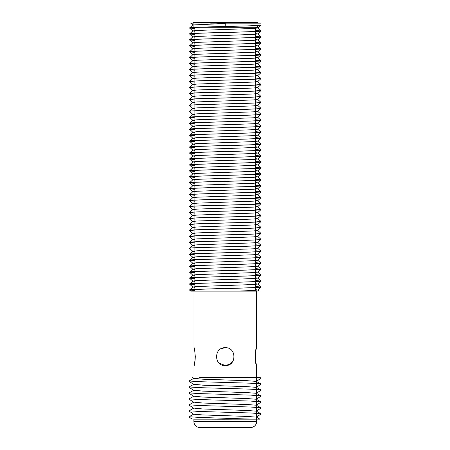 <?xml version="1.0" encoding="UTF-8"?>
<svg xmlns="http://www.w3.org/2000/svg" width="450" height="450" viewBox="0 0 450 450"><rect width="100%" height="100%" fill="white"/><g stroke="black" fill="none" stroke-linecap="round" stroke-linejoin="round"><path stroke-width="0.67" d="M255.791 419.164L244.148 419.164M209.222 419.164L197.229 419.164C206.55 419.006 228.634 419.484 244.159 418.911L259.965 419.164L256.286 417.122L247.067 416.424L202.759 414.934L193.697 414.231L189.011 411.019M209.222 377.477L199.361 377.477C210.988 377.578 236.216 377.28 249.964 377.634L259.959 377.477L260.803 377.944L256.916 377.724M193.995 378.332L202.759 379.204L247.067 380.694L256.286 381.392L260.803 383.901L250.234 383.192L199.547 381.701L189.18 380.998M193.995 384.283L202.759 385.161L247.067 386.646L256.286 387.349L260.803 389.852L250.234 389.149L199.547 387.658L189.186 386.949M193.995 390.24L202.759 391.112L247.067 392.603L256.286 393.306L260.803 395.809L250.234 395.1L199.547 393.615L189.18 392.906M193.995 396.197L202.759 397.069L247.067 398.559L256.286 399.257L260.803 401.766L250.234 401.057L199.547 399.566L189.186 398.863M193.995 402.148L202.759 403.026L247.067 404.511L256.286 405.214L260.803 407.717L250.234 407.014L199.547 405.523L189.18 404.814M193.995 408.105L202.759 408.977L247.067 410.468L256.286 411.171L260.803 413.674L250.234 412.965L199.547 411.48L189.186 410.771M193.995 414.062L193.697 414.231M189.18 416.728L199.547 417.431L244.159 418.911M256.635 421.543L256.635 419.164L193.882 419.164L193.882 421.543A5.957 5.957 0 0 0 199.834 427.5L250.678 427.5A5.957 5.957 0 0 0 256.635 421.543L193.882 421.543M218.964 362.976L225.259 365.569C236.773 366.126 236.79 347.152 225.259 347.704L221.507 348.525M226.952 347.867L225.259 347.704C213.733 347.147 213.733 366.126 225.259 365.569L230.231 364.056L233.505 360.067M255.628 27.264L255.628 31.449M255.628 31.517L255.628 37.401M255.628 37.474L255.628 43.358M255.628 43.425L255.628 49.314M255.628 49.382L255.628 55.266M255.628 55.339L255.628 61.223M255.628 61.29L255.628 67.179M255.628 67.247L255.628 73.131M255.628 73.204L255.628 79.087M255.628 79.155L255.628 85.044M255.628 85.112L255.628 90.996M255.628 91.069L255.628 96.953M255.628 97.02L255.628 102.909M255.628 102.977L255.628 108.861M255.628 108.934L255.628 114.817M255.628 114.885L255.628 120.774M255.628 120.842L255.628 126.726M255.628 126.799L255.628 132.683M255.628 132.75L255.628 138.639M255.628 138.707L255.628 144.591M255.628 144.664L255.628 150.547M255.628 150.615L255.628 156.504M255.628 156.572L255.628 162.456M255.628 162.529L255.628 168.412M255.628 168.48L255.628 174.369M255.628 174.437L255.628 180.326M255.628 180.394L255.628 186.278M255.628 186.351L255.628 192.234M255.628 192.302L255.628 198.191M255.628 198.259L255.628 204.143M255.628 204.216L255.628 210.099M255.628 210.167L255.628 216.056M255.628 216.124L255.628 222.007M255.628 222.081L255.628 227.964M255.628 228.032L255.628 233.921M255.628 233.989L255.628 239.873M255.628 239.946L255.628 245.829M255.628 245.897L255.628 251.786M255.628 251.854L255.628 257.738M255.628 257.811L255.628 263.694M255.628 263.762L255.628 269.651M255.628 269.719L255.628 275.602M255.628 275.676L255.628 281.559M255.628 281.627L255.628 287.516M255.628 287.584L255.628 291.127M194.889 27.495L194.889 33.379M194.889 33.446L194.889 39.336M194.889 39.403L194.889 45.287M194.889 45.36L194.889 51.244M194.889 51.311L194.889 57.201M194.889 57.268L194.889 63.152M194.889 63.225L194.889 69.109M194.889 69.176L194.889 75.066M194.889 75.133L194.889 81.017M194.889 81.09L194.889 86.974M194.889 87.041L194.889 92.931M194.889 92.998L194.889 98.882M194.889 98.955L194.889 104.839M194.889 104.906L194.889 110.796M194.889 110.863L194.889 116.747M194.889 116.82L194.889 122.704M194.889 122.771L194.889 128.661M194.889 131.833L194.889 134.612M194.889 137.79L194.889 140.569M194.889 143.741L194.889 146.526M194.889 149.698L194.889 152.477M194.889 155.655L194.889 158.434M194.889 161.606L194.889 164.391M194.889 167.563L194.889 170.342M194.889 173.52L194.889 176.299M194.889 179.471L194.889 182.256M194.889 182.323L194.889 188.207M194.889 188.28L194.889 194.164M194.889 194.231L194.889 200.121M194.889 200.188L194.889 206.072M194.889 206.145L194.889 212.029M194.889 212.096L194.889 217.986M194.889 218.053L194.889 223.942M194.889 224.01L194.889 229.894M194.889 229.967L194.889 235.851M194.889 235.918L194.889 241.808M194.889 241.875L194.889 247.759M194.889 247.832L194.889 253.716M194.889 253.783L194.889 259.673M194.889 259.74L194.889 265.624M194.889 265.697L194.889 271.581M194.889 271.648L194.889 277.537M194.889 277.605L194.889 283.489M194.889 283.562L194.889 289.446M194.889 289.513L194.889 291.127M225.248 23.507L192.791 24.958L189.529 28.018C187.296 27.023 263.222 26.032 260.989 25.037L257.721 28.007L253.401 28.468L197.139 30.454L192.791 30.915L194.889 31.303M260.989 25.037L260.989 23.152L225.259 23.152L225.169 26.46C206.241 26.955 188.899 27.45 189.529 27.945M255.628 283.686L257.721 284.074L253.401 284.535L197.139 286.521L192.791 286.982L189.529 290.036C187.296 289.046 263.222 288.056 260.989 287.061L257.721 290.025L253.401 290.486L237.268 291.127L210.561 291.127M260.989 287.061L255.628 286.47M189.529 289.969C187.296 288.973 263.216 287.983 260.989 286.993M255.628 277.729L257.721 278.117L253.401 278.578L197.139 280.564L192.791 281.025L189.529 284.085C187.296 283.089 263.222 282.099 260.989 281.104L257.721 284.074M260.989 281.104L255.628 280.513M189.529 284.012C187.296 283.022 263.216 282.032 260.989 281.036M255.628 271.778L257.721 272.16L253.401 272.621L197.139 274.607L192.791 275.074L189.529 278.128C187.296 277.132 263.222 276.142 260.989 275.153L257.721 278.117M260.989 275.153L255.628 274.556M189.529 278.061C187.296 277.065 263.216 276.075 260.989 275.079M255.628 265.821L257.721 266.209L253.401 266.67L197.139 268.656L192.791 269.117L189.529 272.171C187.296 271.181 263.222 270.191 260.989 269.196L257.721 272.16M260.989 269.196L255.628 268.605M189.529 272.104C187.296 271.108 263.216 270.118 260.989 269.128M255.628 259.864L257.721 260.252L253.401 260.713L197.139 262.699L192.791 263.16L189.529 266.22C187.296 265.224 263.222 264.234 260.989 263.239L257.721 266.209M260.989 263.239L255.628 262.648M189.529 266.147C187.296 265.157 263.216 264.167 260.989 263.171M255.628 253.912L257.721 254.295L253.401 254.756L197.139 256.742L192.791 257.209L189.529 260.263C187.296 259.267 263.222 258.278 260.989 257.287L257.721 260.252M260.989 257.287L255.628 256.691M189.529 260.196C187.296 259.2 263.216 258.21 260.989 257.214M255.628 247.956L257.721 248.344L253.401 248.805L197.139 250.791L192.791 251.252L189.529 254.306C187.296 253.316 263.222 252.326 260.989 251.331L257.721 254.295M260.989 251.331L255.628 250.74M189.529 254.239C187.296 253.243 263.216 252.253 260.989 251.263M255.628 241.999L257.721 242.387L253.401 242.848L197.139 244.834L192.791 245.295L189.529 248.355C187.296 247.359 263.222 246.369 260.989 245.374L257.721 248.344M260.989 245.374L255.628 244.783M189.529 248.282C187.296 247.286 263.216 246.302 260.989 245.306M255.628 236.047L257.721 236.43L253.401 236.891L197.139 238.877L192.791 239.344L189.529 242.398C187.296 241.403 263.222 240.412 260.989 239.422L257.721 242.387M260.989 239.422L255.628 238.826M189.529 242.331C187.296 241.335 263.216 240.345 260.989 239.349M255.628 230.091L257.721 230.479L253.401 230.94L197.139 232.926L192.791 233.387L189.529 236.441C187.296 235.446 263.222 234.461 260.989 233.466L257.721 236.43M260.989 233.466L255.628 232.875M189.529 236.374C187.296 235.378 263.216 234.388 260.989 233.398M255.628 224.134L257.721 224.522L253.401 224.983L197.139 226.969L192.791 227.43L189.529 230.49C187.296 229.494 263.222 228.504 260.989 227.509L257.721 230.479M260.989 227.509L255.628 226.918M189.529 230.417C187.296 229.421 263.216 228.437 260.989 227.441M255.628 218.183L257.721 218.565L253.401 219.026L197.139 221.012L192.791 221.479L189.529 224.533C187.296 223.537 263.222 222.547 260.989 221.558L257.721 224.522M260.989 221.558L255.628 220.961M189.529 224.46C187.296 223.47 263.216 222.48 260.989 221.484M255.628 212.226L257.721 212.614L253.401 213.075L197.139 215.061L192.791 215.522L189.529 218.576C187.296 217.581 263.222 216.596 260.989 215.601L257.721 218.565M260.989 215.601L255.628 215.004M189.529 218.509C187.296 217.513 263.216 216.523 260.989 215.528M255.628 206.269L257.721 206.657L253.401 207.118L197.139 209.104L192.791 209.565L189.529 212.625C187.296 211.629 263.222 210.639 260.989 209.644L257.721 212.614M260.989 209.644L255.628 209.053M189.529 212.552C187.296 211.556 263.216 210.572 260.989 209.576M255.628 200.317L257.721 200.7L253.401 201.161L197.139 203.147L192.791 203.614L189.529 206.668C187.296 205.672 263.222 204.683 260.989 203.692L257.721 206.657M260.989 203.692L255.628 203.096M189.529 206.595C187.296 205.605 263.216 204.615 260.989 203.619M255.628 194.361L257.721 194.749L253.401 195.21L197.139 197.196L192.791 197.657L189.529 200.711C187.296 199.716 263.222 198.731 260.989 197.736L257.721 200.7M260.989 197.736L255.628 197.139M189.529 200.644C187.296 199.648 263.216 198.658 260.989 197.662M255.628 188.404L257.721 188.792L253.401 189.253L197.139 191.239L192.791 191.7L189.529 194.76C187.296 193.764 263.222 192.774 260.989 191.779L257.721 194.749M260.989 191.779L255.628 191.188M189.529 194.687C187.296 193.691 263.216 192.707 260.989 191.711M255.628 182.453L257.721 182.835L253.401 183.296L197.139 185.282L192.791 185.749L189.529 188.803C187.296 187.808 263.222 186.817 260.989 185.828L257.721 188.792M260.989 185.828L255.628 185.231M189.529 188.73C187.296 187.74 263.216 186.75 260.989 185.754M255.628 176.496L257.721 176.884L253.401 177.345L197.139 179.331L192.791 179.792L189.529 182.846C187.296 181.851 263.222 180.866 260.989 179.871L257.721 182.835M260.989 179.871L255.628 179.274M189.529 182.779C187.296 181.783 263.216 180.793 260.989 179.797M255.628 170.539L257.721 170.927L253.401 171.388L197.139 173.374L192.791 173.835L189.529 176.895C187.296 175.899 263.222 174.909 260.989 173.914L257.721 176.884M260.989 173.914L255.628 173.323M189.529 176.822C187.296 175.826 263.216 174.842 260.989 173.846M255.628 164.588L257.721 164.97L253.401 165.431L197.139 167.417L192.791 167.884L189.529 170.938C187.296 169.942 263.222 168.953 260.989 167.957L257.721 170.927M260.989 167.957L255.628 167.366M189.529 170.865C187.296 169.875 263.216 168.885 260.989 167.889M255.628 158.631L257.721 159.019L253.401 159.48L197.139 161.466L192.791 161.927L189.529 164.981C187.296 163.986 263.222 163.001 260.989 162.006L257.721 164.97M260.989 162.006L255.628 161.409M189.529 164.914C187.296 163.918 263.216 162.928 260.989 161.933M255.628 152.674L257.721 153.062L253.401 153.523L197.139 155.509L192.791 155.97L189.529 159.024C187.296 158.034 263.222 157.044 260.989 156.049L257.721 159.019M260.989 156.049L255.628 155.458M189.529 158.957C187.296 157.961 263.216 156.977 260.989 155.981M255.628 146.722L257.721 147.105L253.401 147.566L197.139 149.552L192.791 150.019L189.529 153.073C187.296 152.078 263.222 151.088 260.989 150.092L257.721 153.062M260.989 150.092L255.628 149.501M189.529 153C187.296 152.01 263.216 151.02 260.989 150.024M255.628 140.766L257.721 141.148L253.401 141.615L197.139 143.601L192.791 144.062L189.529 147.116C187.296 146.121 263.222 145.136 260.989 144.141L257.721 147.105M260.989 144.141L255.628 143.544M189.529 147.049C187.296 146.053 263.216 145.063 260.989 144.067M255.628 134.809L257.721 135.197L253.401 135.658L197.139 137.644L192.791 138.105L189.529 141.159C187.296 140.169 263.222 139.179 260.989 138.184L257.721 141.148M260.989 138.184L255.628 137.593M189.529 141.092C187.296 140.096 263.216 139.106 260.989 138.116M255.628 128.858L257.721 129.24L253.401 129.701L197.139 131.687L192.791 132.154L189.529 135.208C187.296 134.213 263.222 133.222 260.989 132.227L257.721 135.197M260.989 132.227L255.628 131.636M189.529 135.135C187.296 134.145 263.216 133.155 260.989 132.159M255.628 122.901L257.721 123.283L253.401 123.75L197.139 125.73L192.791 126.197L189.529 129.251C187.296 128.256 263.222 127.266 260.989 126.276L257.721 129.24M260.989 126.276L255.628 125.679M189.529 129.184C187.296 128.188 263.216 127.198 260.989 126.203M255.628 116.944L257.721 117.332L253.401 117.793L197.139 119.779L192.791 120.24L189.529 123.294C187.296 122.304 263.222 121.314 260.989 120.319L257.721 123.283M260.989 120.319L255.628 119.728M189.529 123.227C187.296 122.231 263.216 121.241 260.989 120.251M255.628 110.992L257.721 111.375L253.401 111.836L197.139 113.822L192.791 114.289L189.529 117.343C187.296 116.347 263.222 115.358 260.989 114.362L257.721 117.332M260.989 114.362L255.628 113.771M189.529 117.27C187.296 116.28 263.216 115.29 260.989 114.294M255.628 105.036L257.721 105.418L253.401 105.885L197.139 107.865L192.791 108.332L189.529 111.386C187.296 110.391 263.222 109.401 260.989 108.411L257.721 111.375M260.989 108.411L255.628 107.814M189.529 111.319C187.296 110.323 263.216 109.333 260.989 108.337M255.628 99.079L257.721 99.467L253.401 99.928L197.139 101.914L192.791 102.375L189.529 105.429C187.296 104.439 263.222 103.449 260.989 102.454L257.721 105.418M260.989 102.454L255.628 101.863M189.529 105.362C187.296 104.366 263.216 103.376 260.989 102.386M255.628 93.127L257.721 93.51L253.401 93.971L197.139 95.957L192.791 96.424L189.529 99.478C187.296 98.483 263.222 97.492 260.989 96.497L257.721 99.467M260.989 96.497L255.628 95.906M189.529 99.405C187.296 98.415 263.216 97.425 260.989 96.429M255.628 87.171L257.721 87.553L253.401 88.02L197.139 90L192.791 90.467L189.529 93.521C187.296 92.526 263.222 91.536 260.989 90.546L257.721 93.51M260.989 90.546L255.628 89.949M189.529 93.454C187.296 92.458 263.216 91.468 260.989 90.472M255.628 81.214L257.721 81.602L253.401 82.063L197.139 84.049L192.791 84.51L189.529 87.564C187.296 86.574 263.222 85.584 260.989 84.589L257.721 87.553M260.989 84.589L255.628 83.998M189.529 87.497C187.296 86.501 263.216 85.511 260.989 84.521M255.628 75.263L257.721 75.645L253.401 76.106L197.139 78.092L192.791 78.559L189.529 81.613C187.296 80.617 263.222 79.627 260.989 78.632L257.721 81.602M260.989 78.632L255.628 78.041M189.529 81.54C187.296 80.55 263.216 79.56 260.989 78.564M255.628 69.306L257.721 69.688L253.401 70.155L197.139 72.135L192.791 72.602L189.529 75.656C187.296 74.661 263.222 73.671 260.989 72.681L257.721 75.645M260.989 72.681L255.628 72.084M189.529 75.589C187.296 74.593 263.216 73.603 260.989 72.608M255.628 63.349L257.721 63.737L253.401 64.198L197.139 66.184L192.791 66.645L189.529 69.699C187.296 68.709 263.222 67.719 260.989 66.724L257.721 69.688M260.989 66.724L255.628 66.133M189.529 69.632C187.296 68.636 263.216 67.646 260.989 66.656M255.628 57.392L257.721 57.78L253.401 58.241L197.139 60.227L192.791 60.688L189.529 63.748C187.296 62.752 263.222 61.762 260.989 60.767L257.721 63.737M260.989 60.767L255.628 60.176M189.529 63.675C187.296 62.685 263.216 61.695 260.989 60.699M255.628 51.441L257.721 51.823L253.401 52.284L197.139 54.27L192.791 54.737L189.529 57.791C187.296 56.796 263.222 55.806 260.989 54.816L257.721 57.78M260.989 54.816L255.628 54.219M189.529 57.724C187.296 56.728 263.216 55.738 260.989 54.742M255.628 45.484L257.721 45.872L253.401 46.333L197.139 48.319L192.791 48.78L189.529 51.834C187.296 50.844 263.222 49.854 260.989 48.859L257.721 51.823M260.989 48.859L255.628 48.268M189.529 51.767C187.296 50.771 263.216 49.781 260.989 48.791M255.628 39.527L257.721 39.915L253.401 40.376L197.139 42.362L192.791 42.823L189.529 45.883C187.296 44.887 263.222 43.898 260.989 42.902L257.721 45.872M260.989 42.902L255.628 42.311M189.529 45.81C187.296 44.82 263.216 43.83 260.989 42.834M255.628 33.576L257.721 33.958L253.401 34.419L197.139 36.405L192.791 36.872L189.529 39.926C187.296 38.931 263.222 37.941 260.989 36.951L257.721 39.915M260.989 36.951L255.628 36.354M189.529 39.859C187.296 38.863 263.216 37.873 260.989 36.877M192.791 30.915L189.529 33.969C187.296 32.979 263.222 31.989 260.989 30.994L257.721 33.958M260.989 30.994L255.628 30.403M189.529 33.902C187.296 32.906 263.216 31.916 260.989 30.926M189.529 290.036L194.889 290.559M194.889 290.492L189.551 290.002M189.529 284.085L194.889 284.608M255.628 286.537L260.966 287.027M194.889 284.535L189.551 284.046M189.529 278.128L194.889 278.651M255.628 280.581L260.966 281.07M194.889 278.584L189.551 278.094M189.529 272.171L194.889 272.694M255.628 274.629L260.966 275.113M194.889 272.627L189.551 272.137M189.529 266.22L194.889 266.743M255.628 268.673L260.966 269.162M194.889 266.67L189.551 266.181M189.529 260.263L194.889 260.786M255.628 262.716L260.966 263.205M194.889 260.719L189.551 260.229M189.529 254.306L194.889 254.829M255.628 256.764L260.966 257.248M189.529 248.355L192.791 251.319L194.889 251.64M255.628 250.808L260.966 251.297M189.529 242.398L194.889 242.921M255.628 244.851L260.966 245.34M194.889 242.854L189.551 242.364M189.529 236.441L194.889 236.964M255.628 238.899L260.966 239.383M194.889 236.897L189.551 236.407M189.529 230.49L194.889 231.013M255.628 232.942L260.966 233.432M194.889 230.94L189.551 230.451M189.529 224.533L194.889 225.056M255.628 226.986L260.966 227.475M194.889 224.989L189.551 224.499M189.529 218.576L194.889 219.099M255.628 221.029L260.966 221.518M194.889 219.032L189.551 218.542M189.529 212.625L194.889 213.148M255.628 215.078L260.966 215.567M194.889 213.075L189.551 212.586M189.529 206.668L194.889 207.191M255.628 209.121L260.966 209.61M194.889 207.124L189.551 206.634M189.529 200.711L194.889 201.234M255.628 203.164L260.966 203.653M194.889 201.167L189.551 200.678M189.529 194.76L194.889 195.283M255.628 197.213L260.966 197.702M194.889 195.21L189.551 194.721M189.529 188.803L194.889 189.326M255.628 191.256L260.966 191.745M194.889 189.259L189.551 188.769M189.529 182.846L194.889 183.369M255.628 185.299L260.966 185.788M194.889 183.302L189.551 182.812M189.529 176.895L194.889 177.418M255.628 179.347L260.966 179.837M194.889 177.345L189.551 176.856M189.529 170.938L194.889 171.461M255.628 173.391L260.966 173.88M194.889 171.388L189.551 170.904M189.529 164.981L194.889 165.504M255.628 167.434L260.966 167.923M194.889 165.437L189.551 164.947M189.529 159.024L194.889 159.547M255.628 161.482L260.966 161.972M194.889 159.48L189.551 158.991M189.529 153.073L194.889 153.596M255.628 155.526L260.966 156.015M194.889 153.523L189.551 153.039M189.529 147.116L194.889 147.639M255.628 149.569L260.966 150.058M194.889 147.572L189.551 147.083M189.529 141.159L194.889 141.683M255.628 143.618L260.966 144.107M194.889 141.615L189.551 141.126M189.529 135.208L194.889 135.731M255.628 137.661L260.966 138.15M194.889 135.658L189.551 135.174M189.529 129.251L194.889 129.774M255.628 131.704L260.966 132.193M194.889 129.707L189.551 129.218M189.529 123.294L194.889 123.817M255.628 125.752L260.966 126.242M194.889 123.75L189.551 123.261M189.529 117.343L192.791 120.308L194.889 120.628M255.628 119.796L260.966 120.285M194.889 117.793L189.551 117.309M189.529 111.386L192.791 114.351L194.889 114.671M255.628 113.839L260.966 114.328M189.529 105.429L192.791 108.399L194.889 108.714M255.628 107.888L260.966 108.377M189.529 99.478L194.889 100.001M255.628 101.931L260.966 102.42M194.889 99.928L189.551 99.444M189.529 93.521L194.889 94.044M255.628 95.974L260.966 96.463M194.889 93.977L189.551 93.487M189.529 87.564L194.889 88.087M255.628 90.022L260.966 90.512M194.889 88.02L189.551 87.531M189.529 81.613L194.889 82.136M255.628 84.066L260.966 84.555M194.889 82.063L189.551 81.574M189.529 75.656L194.889 76.179M255.628 78.109L260.966 78.598M194.889 76.112L189.551 75.623M189.529 69.699L194.889 70.222M255.628 72.157L260.966 72.641M194.889 70.155L189.551 69.666M189.529 63.748L194.889 64.271M255.628 66.201L260.966 66.69M194.889 64.198L189.551 63.709M189.529 57.791L194.889 58.314M255.628 60.244L260.966 60.733M194.889 58.247L189.551 57.758M189.529 51.834L194.889 52.358M255.628 54.292L260.966 54.776M194.889 52.29L189.551 51.801M189.529 45.883L194.889 46.406M255.628 48.336L260.966 48.825M194.889 46.333L189.551 45.844M189.529 39.926L194.889 40.449M255.628 42.379L260.966 42.868M194.889 40.382L189.551 39.892M189.529 33.969L194.889 34.492M255.628 36.428L260.966 36.911M194.889 34.425L189.551 33.936M189.529 28.018L194.889 28.541M255.628 30.471L260.966 30.96M194.889 28.468L189.551 27.979M194.659 350.409L193.995 347.704C195.401 347.147 195.407 366.114 193.995 365.569L195.092 360.174M195.103 360.039L195.3 356.647M195.3 356.586L194.709 350.679M256.523 419.164L256.523 365.569L255.426 360.174M255.409 360.039L255.218 356.647M255.218 356.586L255.803 350.679M255.859 350.409L256.523 347.704C255.111 347.147 255.111 366.114 256.523 365.569M256.523 347.704L256.523 291.127L193.995 291.127L193.995 347.704M193.995 419.164L193.995 365.569M256.523 291.127L237.268 291.127M189.546 290.07L190.721 291.127L193.995 291.127M225.287 23.152L210.561 23.152M192.791 24.958L190.721 23.152L193.101 23.152M192.791 25.026L193.101 25.133M255.628 27.619L257.721 28.007M192.791 36.872L194.889 37.254M192.791 42.823L194.889 43.211M192.791 48.78L194.889 49.168M192.791 54.737L194.889 55.119M192.791 60.688L194.889 61.076M192.791 66.645L194.889 67.033M192.791 72.602L194.889 72.984M192.791 78.559L194.889 78.941M192.791 84.51L194.889 84.898M192.791 90.467L194.889 90.849M192.791 96.424L194.889 96.806M192.791 102.375L194.889 102.763M192.791 126.197L194.889 126.579M192.791 132.154L194.889 132.536M192.791 138.105L194.889 138.493M192.791 144.062L194.889 144.444M192.791 150.019L194.889 150.401M192.791 155.97L194.889 156.358M192.791 161.927L194.889 162.309M192.791 167.884L194.889 168.266M192.791 173.835L194.889 174.223M192.791 179.792L194.889 180.18M192.791 185.749L194.889 186.131M192.791 191.7L194.889 192.088M192.791 197.657L194.889 198.045M192.791 203.614L194.889 203.996M192.791 209.565L194.889 209.953M192.791 215.522L194.889 215.91M192.791 221.479L194.889 221.861M192.791 227.43L194.889 227.818M192.791 233.387L194.889 233.775M192.791 239.344L194.889 239.726M192.791 245.295L194.889 245.683M192.791 257.209L194.889 257.591M192.791 263.16L194.889 263.548M192.791 269.117L194.889 269.505M192.791 275.074L194.889 275.456M192.791 281.025L194.889 281.413M192.791 286.982L194.889 287.37M255.628 289.642L257.721 290.025M257.417 25.47L257.417 27.264L200.424 27.264M198.613 27.264L193.101 27.264L193.101 22.5L257.417 22.5L257.417 23.152M193.697 378.501L192.201 377.477M256.303 381.482L260.983 378.27M193.697 384.457L189.011 381.246M256.303 387.433L260.983 384.221M193.697 390.414L189.011 387.202M256.303 393.39L260.983 390.178M193.697 396.366L189.011 393.154M256.303 399.347L260.983 396.135M193.697 402.322L189.011 399.111M256.303 405.298L260.983 402.086M193.697 408.279L189.011 405.067M256.303 411.255L260.983 408.043M256.303 417.212L260.983 414M189.011 416.976L192.201 419.164M189.197 380.919L193.708 378.416M189.197 386.876L193.708 384.373M189.197 392.833L193.708 390.324M189.197 398.784L193.708 396.281M189.197 404.741L193.708 402.238M189.197 410.698L193.708 408.189M189.197 416.649L193.708 414.146M260.972 286.959L257.721 284.006M260.972 281.008L257.721 278.049M260.972 275.051L257.721 272.093M260.972 269.094L257.721 266.141M260.972 263.137L257.721 260.184M260.972 257.186L257.721 254.227M260.972 251.229L257.721 248.276M260.972 245.273L257.721 242.319M260.972 239.321L257.721 236.362M260.972 233.364L257.721 230.411M260.972 227.407L257.721 224.454M260.972 221.456L257.721 218.498M260.972 215.499L257.721 212.546M260.972 209.542L257.721 206.589M260.972 203.591L257.721 200.632M260.972 197.634L257.721 194.681M260.972 191.678L257.721 188.724M260.972 185.726L257.721 182.768M260.972 179.769L257.721 176.816M260.972 173.812L257.721 170.859M260.972 167.861L257.721 164.903M260.972 161.904L257.721 158.951M260.972 155.947L257.721 152.994M260.972 149.996L257.721 147.037M260.972 144.039L257.721 141.086M260.972 138.082L257.721 135.129M260.972 132.131L257.721 129.172M260.972 126.174L257.721 123.221M260.972 120.218L257.721 117.264M260.972 114.266L257.721 111.308M260.972 108.309L257.721 105.356M260.972 102.353L257.721 99.399M260.972 96.401L257.721 93.442M260.972 90.444L257.721 87.491M260.972 84.487L257.721 81.534M260.972 78.536L257.721 75.578M260.972 72.579L257.721 69.626M260.972 66.623L257.721 63.669M260.972 60.671L257.721 57.712M260.972 54.714L257.721 51.756M260.972 48.758L257.721 45.804M260.972 42.806L257.721 39.848M260.972 36.849L257.721 33.891M260.972 30.893L257.721 27.939M257.721 289.957L259.009 291.127M189.546 28.046L192.791 30.982M189.546 34.003L192.791 36.939M189.546 39.954L192.791 42.891M189.546 45.911L192.791 48.848M189.546 51.868L192.791 54.804M189.546 57.819L192.791 60.756M189.546 63.776L192.791 66.712M189.546 69.733L192.791 72.669M189.546 75.684L192.791 78.621M189.546 81.641L192.791 84.578M189.546 87.598L192.791 90.534M189.546 93.549L192.791 96.486M189.546 99.506L192.791 102.442M189.546 123.328L192.791 126.264M189.546 129.285L192.791 132.216M189.546 135.236L192.791 138.172M189.546 141.193L192.791 144.129M189.546 147.15L192.791 150.086M189.546 153.101L192.791 156.037M189.546 159.058L192.791 161.994M189.546 165.015L192.791 167.951M189.546 170.966L192.791 173.903M189.546 176.923L192.791 179.859M189.546 182.88L192.791 185.816M189.546 188.831L192.791 191.768M189.546 194.788L192.791 197.724M189.546 200.745L192.791 203.681M189.546 206.696L192.791 209.632M189.546 212.653L192.791 215.589M189.546 218.61L192.791 221.546M189.546 224.561L192.791 227.498M189.546 230.518L192.791 233.454M189.546 236.475L192.791 239.411M189.546 242.426L192.791 245.362M189.546 254.34L192.791 257.276M189.546 260.291L192.791 263.227M189.546 266.248L192.791 269.184M189.546 272.205L192.791 275.141M189.546 278.156L192.791 281.093M189.546 284.113L192.791 287.049"/></g></svg>
